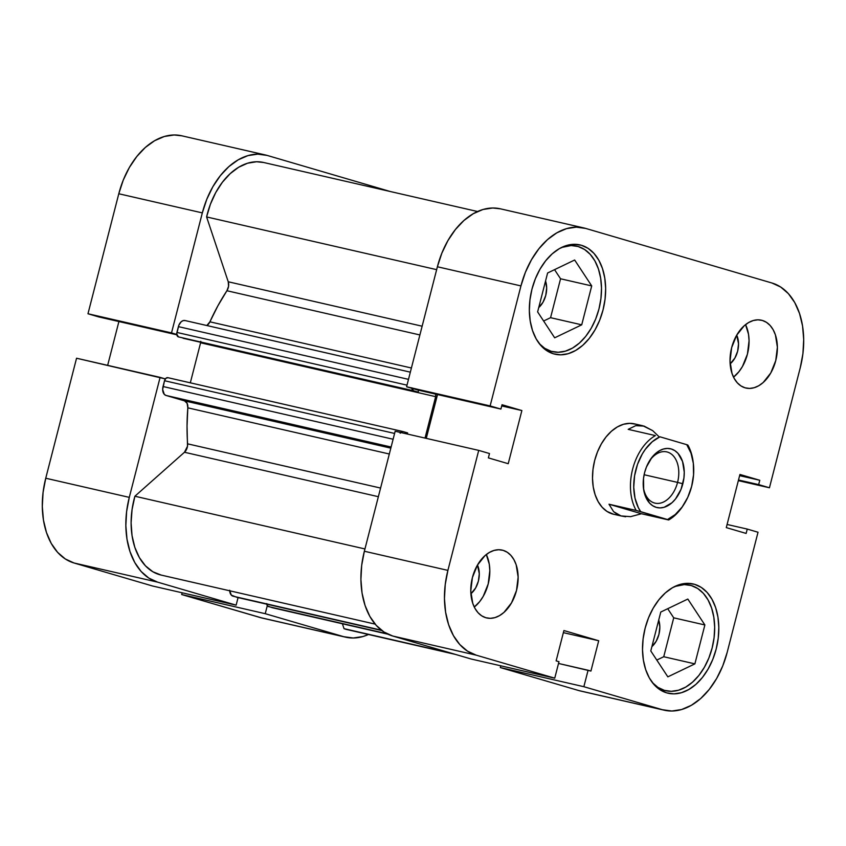 <?xml version="1.0" encoding="UTF-8"?>
<svg xmlns="http://www.w3.org/2000/svg" width="846" height="846" viewBox="0 0 846 846"><rect width="100%" height="100%" fill="white"/><g stroke="black" fill="none" stroke-linecap="round" stroke-linejoin="round"><path stroke-width="1.27" d="M176.761 334.445L171.516 332.901L202.331 212.896L206.794 199.286L212.864 186.723L220.32 175.693L228.875 166.609L238.202 159.831L247.941 155.622L257.713 154.131L267.146 155.421L390.355 191.534L267.146 155.421A73.454 48.465 -77.1 0 0 265.295 154.945A73.454 48.465 -77.1 0 0 202.331 212.896L118.789 193.755L87.973 313.76L98.749 316.922L176.825 334.805L98.749 316.922L87.973 313.76L171.516 332.901L202.331 212.896L118.789 193.755L87.973 313.76L176.761 334.445M345.644 637.186A73.454 48.465 -77.1 0 1 343.793 636.71L260.24 617.559L343.793 636.71L265.242 613.688L181.689 594.537L182.144 592.782L181.689 594.537L260.24 617.559A73.454 48.465 102.9 0 0 262.091 618.045L345.644 637.186A73.454 48.465 -77.1 0 0 368.465 634.489L362.997 636.52L353.226 638L343.793 636.71L265.242 613.688L267.294 605.673L265.242 613.688L181.689 594.537L262.249 618.077M238.075 597.593L236.129 605.154L157.578 582.133L148.854 578.104L141.155 571.505L134.8 562.569L130.02 551.655L126.995 539.188L125.843 525.63L126.625 511.513L129.29 497.374L160.106 377.369L165.351 378.913L76.552 358.228L45.747 478.233L43.072 492.361L42.3 506.479L43.442 520.036L46.467 532.515L51.246 543.428L57.613 552.353L65.301 558.963L74.036 562.992L152.587 586.014L236.129 605.154L157.578 582.133L74.036 562.992L152.587 586.014L236.129 605.154L238.075 597.593M181.879 135.825L174.16 134.979L164.388 136.47L154.659 140.69L145.332 147.458L136.777 156.542L129.311 167.582L123.241 180.145L118.789 193.755A73.454 48.465 102.9 0 1 181.742 135.794L265.295 154.945M118.905 321.533L107.654 365.356L118.905 321.533M129.29 497.374L160.106 377.369L76.552 358.228L45.747 478.233L129.29 497.374L45.747 478.233A73.454 48.465 102.9 0 0 74.036 562.992L157.578 582.133A73.454 48.465 -77.1 0 1 129.29 497.374M539.103 343.476L544.771 348.341L551.211 351.312L558.159 352.264L565.361 351.164L572.531 348.066L579.404 343.074L585.707 336.38L591.206 328.248L595.679 318.995L598.968 308.959L600.935 298.543L601.506 288.137L600.66 278.154L598.429 268.965L594.907 260.917L590.222 254.339L584.554 249.475L578.114 246.503L571.166 245.552L561.585 247.455A54.123 35.712 -77.1 0 1 576.75 246.144A54.123 35.712 -77.1 0 1 578.114 246.503A54.123 35.712 -77.1 0 1 599.222 307.923A54.123 35.712 -77.1 0 1 552.575 351.672A54.123 35.712 -77.1 0 1 551.211 351.312L545.934 350.107L551.211 351.312A54.123 35.712 -77.1 0 1 539.484 343.878M652.277 682.521L657.945 687.386L664.374 690.357L671.322 691.309L678.524 690.209L685.704 687.111L692.567 682.119L698.881 675.425L704.369 667.293L708.853 658.04L712.131 648.004L714.098 637.588L714.669 627.182L713.823 617.199L711.602 608.01L708.07 599.962L703.386 593.384L697.717 588.52L691.288 585.548L684.34 584.597L674.748 586.5A54.123 35.712 -77.1 0 1 689.924 585.189A54.123 35.712 -77.1 0 1 691.288 585.548A54.123 35.712 -77.1 0 1 712.395 646.968A54.123 35.712 -77.1 0 1 665.739 690.717A54.123 35.712 -77.1 0 1 664.374 690.357L659.097 689.152L664.374 690.357A54.123 35.712 -77.1 0 1 652.647 682.923M503.106 550.344L498.632 549.731L494.011 550.439L489.4 552.427L484.98 555.642L477.398 565.17L472.406 577.564L470.778 590.952L472.745 603.283L475.008 608.454L478.022 612.684L481.67 615.814L485.805 617.717A34.792 22.958 -77.1 0 1 472.237 578.23A34.792 22.958 -77.1 0 1 502.228 550.112A34.792 22.958 -77.1 0 1 503.106 550.344A34.792 22.958 -77.1 0 1 516.673 589.831A34.792 22.958 -77.1 0 1 486.683 617.95A34.792 22.958 -77.1 0 1 485.805 617.717L490.278 618.331L494.899 617.633L499.51 615.634L503.93 612.419L511.513 602.891L516.504 590.497L518.133 577.109L516.166 564.779L513.903 559.608L510.889 555.378L507.24 552.248L503.106 550.344M762.352 320.444L757.889 319.83L753.257 320.528L748.647 322.527L744.226 325.742L736.644 335.27L731.653 347.664L730.024 361.052L731.991 373.382L734.265 378.543L737.278 382.783L740.916 385.903L745.051 387.817A34.792 22.958 -77.1 0 1 731.483 348.33A34.792 22.958 -77.1 0 1 761.474 320.211A34.792 22.958 -77.1 0 1 762.352 320.444A34.792 22.958 -77.1 0 1 775.919 359.92A34.792 22.958 -77.1 0 1 745.929 388.05A34.792 22.958 -77.1 0 1 745.051 387.817L749.524 388.43L754.156 387.722L758.767 385.734L763.177 382.519L770.769 372.991L775.75 360.586L777.389 347.209L775.412 334.879L773.149 329.707L770.135 325.477L766.487 322.347L762.352 320.444M581.435 245.287L574.233 244.293L566.778 245.425L559.343 248.639L552.227 253.821L545.702 260.748L540.002 269.165L535.37 278.757L531.965 289.142L529.934 299.939L529.342 310.704L530.22 321.057L532.525 330.575L536.174 338.897L541.028 345.718L546.897 350.762L553.559 353.829A56.058 36.981 -77.1 0 1 531.7 290.22A56.058 36.981 -77.1 0 1 580.018 244.917A56.058 36.981 -77.1 0 1 581.435 245.287A56.058 36.981 -77.1 0 1 603.293 308.896A56.058 36.981 -77.1 0 1 554.976 354.199A56.058 36.981 -77.1 0 1 553.559 353.829L560.761 354.823L568.216 353.681L575.65 350.466L582.767 345.295L589.292 338.368L594.981 329.951L599.624 320.359L603.018 309.964L605.059 299.177L605.651 288.401L604.774 278.059L602.468 268.542L598.82 260.208L593.966 253.398L588.097 248.354L581.435 245.287M694.598 584.332L687.396 583.338L679.941 584.47L672.517 587.695L665.4 592.866L658.865 599.793L653.175 608.211L648.533 617.802L645.138 628.187L643.097 638.984L642.505 649.749L643.383 660.102L645.688 669.62L649.337 677.942L654.191 684.763L660.06 689.807L666.733 692.874A56.058 36.981 -77.1 0 1 644.864 629.265A56.058 36.981 -77.1 0 1 693.181 583.962A56.058 36.981 -77.1 0 1 694.598 584.332A56.058 36.981 -77.1 0 1 716.456 647.941A56.058 36.981 -77.1 0 1 668.139 693.244A56.058 36.981 -77.1 0 1 666.733 692.874L673.924 693.868L681.379 692.726L688.813 689.511L695.93 684.34L702.466 677.413L708.155 668.996L712.787 659.404L716.192 649.009L718.222 638.222L718.814 627.446L717.947 617.104L715.642 607.587L711.983 599.254L707.129 592.443L701.26 587.399L694.598 584.332M613.625 514.283L613.72 514.305A46.393 30.604 -77.1 0 1 612.546 513.998A46.393 30.604 -77.1 0 1 594.452 461.356A46.393 30.604 -77.1 0 1 634.447 423.857A46.393 30.604 -77.1 0 1 635.61 424.163L629.657 423.349L623.481 424.28L617.337 426.944L611.447 431.227L606.043 436.959L601.326 443.928L597.498 451.87L594.675 460.467L592.993 469.393L592.507 478.307L593.226 486.873L595.14 494.751L598.154 501.636L602.172 507.283L607.037 511.449L613.815 514.326M500.494 208.846L492.774 208L483.003 209.48L473.274 213.7L463.946 220.478L455.391 229.552L447.925 240.592L441.855 253.155L437.393 266.765L406.588 386.77L417.364 389.932L500.917 409.073L490.13 405.921L520.946 285.916L525.398 272.306L531.478 259.733L538.934 248.703L547.489 239.619L556.816 232.84L566.556 228.632L576.327 227.14L585.76 228.441L771.964 283.008L780.699 287.037L788.387 293.647L794.754 302.572L799.533 313.485L802.558 325.964L803.7 339.521L802.928 353.639L800.253 367.767L769.448 487.772L758.661 484.61L759.782 480.274L739.933 474.458L726.28 527.608L746.13 533.424L747.251 529.078L758.027 532.24L727.211 652.245L722.759 665.855L716.689 678.418L709.223 689.458L700.668 698.542L691.341 705.31L681.612 709.53L671.84 711.021L662.407 709.72L583.856 686.698L588.086 670.233L590.92 671.068L598.704 640.75L563.912 630.545L556.129 660.863L558.973 661.699L554.743 678.175L476.192 655.153L467.468 651.124L459.769 644.515L453.414 635.589L448.623 624.676L445.609 612.197L444.457 598.64L445.239 584.523L447.904 570.384L478.72 450.389L489.496 453.541L488.385 457.887L508.224 463.703L521.876 410.553L502.027 404.737L500.917 409.073L417.364 389.932L406.588 386.77L437.393 266.765L520.946 285.916L490.13 405.921L406.588 386.77L490.13 405.921L500.917 409.073L502.027 404.737L521.876 410.553L501.72 405.932L521.876 410.553L508.224 463.703L488.385 457.887L489.496 453.541L478.72 450.389L447.904 570.384L364.362 551.243L361.686 565.382L360.914 579.499L362.056 593.057L365.081 605.525L369.861 616.438L376.227 625.374L383.915 631.973L392.65 636.002L471.201 659.023L554.743 678.175L476.192 655.153L392.65 636.002L471.201 659.023L554.743 678.175L558.973 661.699L556.129 660.863L563.912 630.545L598.704 640.75L563.373 632.649L598.704 640.75L590.92 671.068L558.519 663.454L588.086 670.233L583.856 686.698L500.303 667.557L578.854 690.579L662.407 709.72L583.856 686.698L500.303 667.557L578.854 690.579A73.454 48.465 102.9 0 0 580.705 691.055L664.258 710.206A73.454 48.465 -77.1 0 1 662.407 709.72L578.854 690.579M437.519 394.553L426.268 438.365L437.519 394.553M395.167 431.238L364.362 551.243L395.167 431.238L478.72 450.389L395.167 431.238M500.758 665.802L500.303 667.557L500.758 665.802M583.909 227.955L500.356 208.814A73.454 48.465 102.9 0 0 437.393 266.765L520.946 285.916A73.454 48.465 -77.1 0 1 583.909 227.955A73.454 48.465 -77.1 0 1 585.76 228.441L771.964 283.008A73.454 48.465 -77.1 0 1 800.253 367.767L769.448 487.772L738.505 479.999L758.661 484.61L759.782 480.274L739.626 475.653L759.782 480.274L739.933 474.458L726.28 527.608L746.13 533.424L747.251 529.078L758.027 532.24L727.211 652.245A73.454 48.465 -77.1 0 1 664.258 710.206M769.448 487.772L738.347 480.644L769.448 487.772M545.554 281.009A19.331 12.753 -77.1 0 1 538.722 307.584L542.995 302.244L545.765 295.36L546.664 287.926L545.554 281.009M658.717 620.055A19.331 12.753 -77.1 0 1 651.896 646.63L656.158 641.289L658.928 634.405L659.838 626.971L658.717 620.055M447.904 570.384L364.362 551.243A73.454 48.465 102.9 0 0 392.65 636.002L476.192 655.153A73.454 48.465 -77.1 0 1 447.904 570.384M656.792 660.06L663.74 656.729L673.723 617.823L667.716 608.708L673.723 617.823L663.74 656.729L656.792 660.06M543.618 321.015L550.566 317.684L560.56 278.778L554.553 269.663L560.56 278.778L550.566 317.684L543.618 321.015M747.251 529.078L727.095 524.467L747.251 529.078M733.524 377.147A34.792 22.958 102.9 0 0 745.559 324.621L748.52 334.297L749.07 340.716L747.43 354.104L742.45 366.498L738.907 371.722L733.524 377.147M736.718 335.122L738.537 343.793L737.638 351.227L734.857 358.112L730.14 363.843A19.331 12.753 -77.1 0 0 736.718 335.122M474.278 607.047A34.792 22.958 102.9 0 0 486.313 554.521L489.274 564.197L489.813 570.616L488.184 584.004L483.193 596.398L479.661 601.633L474.278 607.047M477.472 565.033L479.291 573.694L478.381 581.128L475.611 588.023L470.894 593.744A19.331 12.753 -77.1 0 0 477.472 565.033M687.819 599.053L660.779 612.039L650.786 650.944L667.843 676.853L694.883 663.867L663.74 656.729L694.883 663.867L704.877 624.961L673.723 617.823L704.877 624.961L687.819 599.053L660.779 612.039L650.786 650.944L667.843 676.853L694.883 663.867L704.877 624.961L687.819 599.053M547.605 272.994L537.622 311.899L554.68 337.808L581.72 324.822L550.566 317.684L581.72 324.822L591.714 285.916L560.56 278.778L591.714 285.916L574.656 260.008L547.605 272.994L537.622 311.899L554.68 337.808L581.72 324.822L591.714 285.916L574.656 260.008L547.605 272.994M477.535 211.511L263.561 162.474A65.724 43.358 102.9 0 0 206.604 216.936L436.652 269.652L206.604 216.936L210.379 204.309L215.719 192.581L222.403 182.228L230.154 173.673L238.667 167.244L247.582 163.215L256.56 161.755L263.688 162.506M206.815 325.52A7.73 5.097 102.9 0 0 209.914 321.818L411.41 367.999L209.914 321.818L217.908 305.766L226.908 290.738A173.98 114.77 102.9 0 0 209.914 321.818L206.826 325.52M419.891 334.953L226.908 290.738L228.557 286.308L228.24 281.771L206.604 216.936L228.24 281.771L422.133 326.207L228.24 281.771A7.73 5.097 102.9 0 1 226.908 290.738L419.891 334.953M400.137 433.205L402.992 431.555L407.645 432.919L407.36 434.03L407.645 432.919L402.992 431.555A3.87 2.549 -77.1 0 0 402.897 431.534L167.825 377.665A3.87 2.549 102.9 0 0 164.515 380.721L165.911 378.278L167.92 377.697A3.87 2.549 102.9 0 0 167.825 377.665M435.722 394.141A3.87 2.549 -77.1 0 1 435.658 396.658L200.597 342.789L190.318 382.826L200.597 342.789L435.658 396.658L425.02 438.08L435.658 396.658L435.627 393.802M411.833 388.303A3.87 2.549 -77.1 0 0 413.461 390.757L178.4 336.888L418.125 392.121L183.053 338.252L418.125 392.121L418.611 390.218L418.125 392.121L413.461 390.757L411.791 387.785M350.804 630.228L344.036 628.673L342.397 623.766L344.036 628.673A65.724 43.358 102.9 0 0 347.368 629.657L455.645 654.466M266.786 604.181A3.87 2.549 102.9 0 0 268.415 606.571L386.95 633.728L272.211 607.682L267.548 606.011L266.744 603.589M229.689 590.783A7.73 5.097 102.9 0 0 233.01 596.187L381.874 630.545L236.806 597.308L231.275 595.076L229.668 590.244M161.216 575.09L152.851 571.759L145.47 565.847L139.379 557.609L134.842 547.383L132.039 535.613L131.098 522.796L132.071 509.482L134.895 496.232L184.47 452.261L187.505 446.202L187.04 426.003L187.823 407.835L187.114 403.299L184.523 400.867L166.006 395.442L164.272 394.321L162.665 389.488L164.515 380.721L163.024 386.516L393.115 439.243L163.024 386.516A7.73 5.097 102.9 0 0 166.006 395.442L184.523 400.867L390.831 448.147L184.523 400.867A7.73 5.097 102.9 0 1 187.823 407.835A173.98 114.77 102.9 0 0 187.601 443.833L380.584 488.057L187.601 443.833A7.73 5.097 102.9 0 1 184.47 452.261L378.363 496.697L184.47 452.261L134.895 496.232A65.724 43.358 102.9 0 0 161.163 575.079A65.724 43.358 102.9 0 0 161.216 575.09L375.127 624.115L161.163 575.079M200.703 342.302A3.87 2.549 102.9 0 1 200.597 342.789L200.777 341.308M178.4 336.888L176.729 333.916L178.866 325.192L181.192 321.755L183.201 320.602L185.221 320.581A7.73 5.097 102.9 0 0 185.031 320.528A7.73 5.097 102.9 0 0 178.4 326.63L408.491 379.357L178.4 326.63L176.909 332.436A3.87 2.549 102.9 0 0 178.4 336.888M452.25 653.472L344.036 628.673L452.25 653.472M389.319 454.006L187.823 407.835L389.319 454.006M364.943 548.948L134.895 496.232L364.943 548.948M233.01 596.187L381.419 630.196L233.01 596.187M272.211 607.682L387.88 634.183L272.211 607.682A7.73 5.097 102.9 0 0 272.401 607.735A7.73 5.097 102.9 0 0 272.602 607.766M407 385.163L176.909 332.436L407 385.163M391.116 447.026L166.006 395.442L391.116 447.026M394.606 433.448L164.515 380.721L394.606 433.448M410.331 372.166L185.221 320.581M402.791 431.513L167.92 377.697M400.634 432.496A3.87 2.549 -77.1 0 1 402.897 431.534M643.372 487.328A26.289 17.343 102.9 0 0 659.383 503.307A26.289 17.343 102.9 0 0 677.561 482.4L682.838 483.764A30.16 19.892 -77.1 0 1 661.593 507.801A30.16 19.892 -77.1 0 1 643.478 488.343A30.16 19.892 -77.1 0 1 644.62 472.565L643.52 478.371L643.679 489.728L644.916 494.847L649.495 503L652.647 505.707L656.232 507.357L660.102 507.896L664.121 507.283L671.946 502.767L675.457 499.045L681.009 489.358L683.938 477.958L684.255 472.163L682.542 461.482L677.963 453.34L674.812 450.622L671.227 448.972L667.357 448.433L663.338 449.046L659.341 450.781L652.002 457.284L646.45 466.981L644.62 472.565A30.16 19.892 -77.1 0 1 649.929 460.182A30.16 19.892 -77.1 0 1 675.383 451.013A30.16 19.892 -77.1 0 1 682.838 483.764L677.561 482.4A26.289 17.343 -77.1 0 1 655.026 503.137A26.289 17.343 -77.1 0 1 643.372 487.317M644.113 474.733L677.561 482.4L644.113 474.733M683.579 504.935A46.393 30.604 -77.1 0 1 668.668 519.973L636.171 510.445L608.983 504.216L613.625 511.671L617.02 514.241L621.038 515.944L612.546 513.998L621.038 515.944L613.625 511.671L608.983 504.216L636.171 510.445A46.393 30.604 -77.1 0 1 655.386 435.584L628.197 429.356L635.706 425.665L642.949 425.802L652.689 430.646L658.78 436.494L652.689 430.646L644.113 426.109L635.706 425.665L628.197 429.356L655.386 435.584A46.393 30.604 102.9 0 0 636.171 510.445L640.708 511.671L638.349 507.674L635.018 498.199L633.739 487.296L634.585 475.748L637.503 464.359L642.294 453.964L645.287 449.363L652.203 441.792L659.933 436.8L686.751 444.668L691.013 453.17L693.339 463.449L693.561 474.786L691.658 486.355L687.766 497.342L682.172 506.966L675.256 514.537L667.526 519.529L640.708 511.671A44.077 29.081 -77.1 0 1 635.801 469.985A44.077 29.081 -77.1 0 1 659.933 436.8L686.751 444.668A44.077 29.081 -77.1 0 1 693.329 463.291A44.077 29.081 -77.1 0 1 683.896 504.449A44.077 29.081 -77.1 0 1 667.526 519.529L641.48 513.744L630.598 516.652L621.038 515.944L625.606 516.758M687.893 445.112A46.393 30.604 -77.1 0 1 693.255 462.709A46.393 30.604 102.9 0 0 693.181 462.117A46.393 30.604 102.9 0 0 687.893 445.112L686.751 444.668L687.893 445.112M630.598 516.652L641.48 513.744L608.983 504.216L641.48 513.744L668.668 519.973A46.393 30.604 102.9 0 0 683.251 505.432L683.896 504.449M649.39 461.059A26.289 17.343 -77.1 0 1 666.764 451.891A26.289 17.343 -77.1 0 1 677.561 482.4A26.289 17.343 102.9 0 0 671.343 454.059A26.289 17.343 102.9 0 0 649.39 461.049M546.019 350.17L552.47 351.64M659.193 689.215L665.643 690.685M683.367 583.687L689.924 585.189M570.204 244.642L576.75 246.144M387.902 634.193L272.401 607.735M410.342 372.155L185.031 320.528M381.874 630.556L236.901 597.329M642.886 425.792L634.341 423.835M693.181 462.117L693.329 463.291"/></g></svg>
